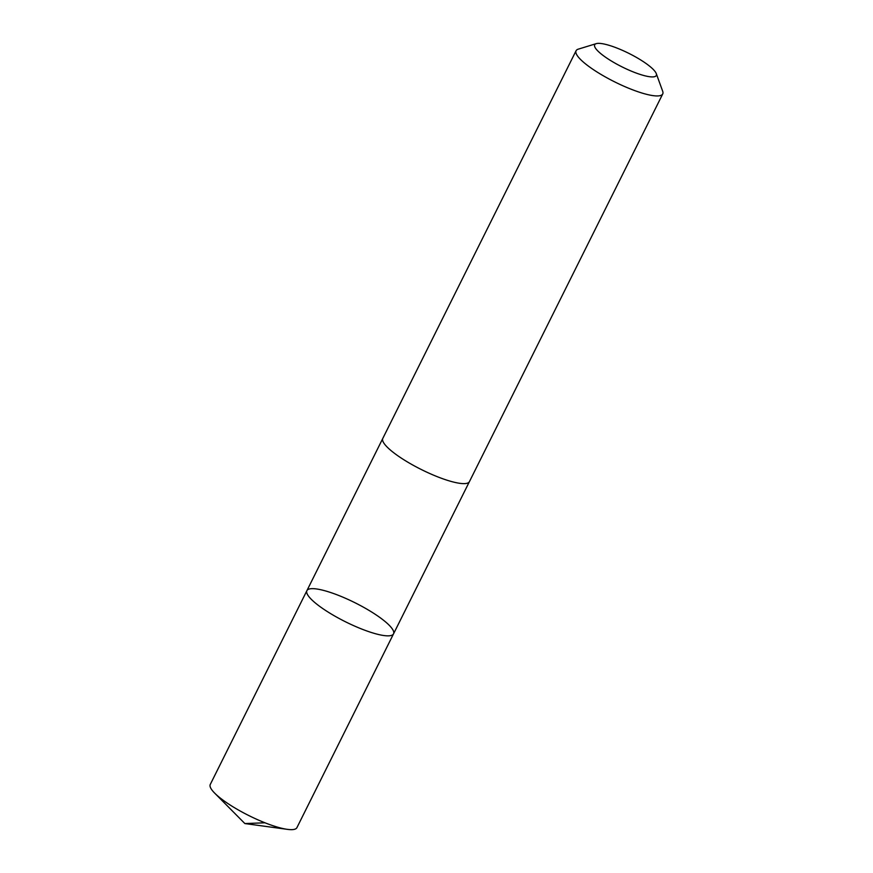 <?xml version="1.0" encoding="UTF-8"?>
<svg xmlns="http://www.w3.org/2000/svg" width="873" height="873" viewBox="0 0 873 873"><rect width="100%" height="100%" fill="white"/><g stroke="black" fill="none" stroke-linecap="round" stroke-linejoin="round"><path stroke-width="1.31" d="M362.055 606.429A48.397 10.64 -153.5 0 1 393.537 633.842A48.397 10.64 -153.5 0 1 345.468 621.772A48.397 10.64 -153.5 0 1 306.903 590.65A48.397 10.64 -153.5 0 1 362.055 606.429M210.273 784.445A48.408 10.64 26.5 0 0 214.66 793.11A48.408 10.64 26.5 0 0 241.756 811.868A48.408 10.64 26.5 0 0 287.359 829.35A48.408 10.64 26.5 0 0 296.918 827.648L393.537 633.842A48.397 10.64 -153.5 0 1 345.468 621.772A48.397 10.64 -153.5 0 1 306.903 590.65L210.273 784.445M596.226 43.65L578.275 49.15A48.408 10.64 26.5 0 0 576.082 50.743L382.8 438.421A48.408 10.64 26.5 0 0 414.282 465.855A48.408 10.64 26.5 0 0 469.434 481.623L662.727 93.946A48.408 10.64 26.5 0 0 662.683 91.239L656.267 73.583A34.429 7.573 26.5 0 0 628.866 53.373A34.429 7.573 26.5 0 0 596.226 43.65A34.429 7.573 26.5 0 0 617.069 64.286A34.429 7.573 26.5 0 0 656.267 73.583M576.082 50.743A48.408 10.64 26.5 0 0 607.564 78.166A48.408 10.64 26.5 0 0 662.727 93.946M264.999 822.803L244.866 823.555L287.359 829.35M244.866 823.555L214.66 793.11M382.701 438.628L306.903 590.65M469.325 481.82L393.537 633.842"/></g></svg>
